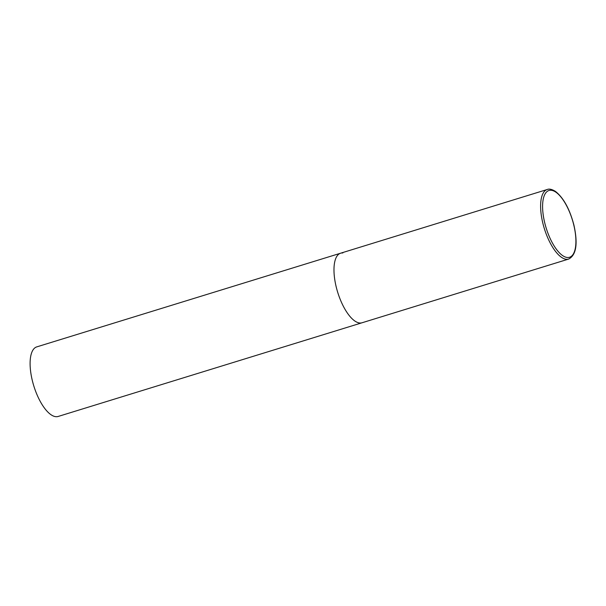 <?xml version="1.0" encoding="UTF-8"?>
<svg xmlns="http://www.w3.org/2000/svg" width="606" height="606" viewBox="0 0 606 606"><rect width="100%" height="100%" fill="white"/><g stroke="black" fill="none" stroke-linecap="round" stroke-linejoin="round"><path stroke-width="0.91" d="M336.171 286.744A36.398 14.294 72.9 0 0 362.047 322.771A36.398 14.294 -107.1 0 1 359.797 322.998A36.398 14.294 -107.1 0 1 336.875 289.471A36.398 14.294 -107.1 0 1 340.602 253.21A36.398 14.294 72.9 0 0 336.171 286.744M568.686 259.057C576.276 255.05 578.026 243.741 573.935 225.137C569.708 209.062 563.55 197.829 555.467 191.42C552.005 189.284 549.263 188.64 547.241 189.496A36.398 14.294 72.9 0 0 542.809 223.031A36.398 14.294 72.9 0 0 568.686 259.057L58.168 416.458A36.398 14.294 -107.1 0 1 55.919 416.686A36.398 14.294 -107.1 0 1 32.997 383.159A36.398 14.294 -107.1 0 1 36.724 346.897L340.602 253.21A36.398 14.294 -107.1 0 1 342.852 252.975M544.696 222.69A34.943 13.718 72.9 0 0 567.375 257.497A34.943 13.718 72.9 0 0 573.799 225.084A34.943 13.718 72.9 0 0 551.112 190.276A34.943 13.718 72.9 0 0 544.696 222.69M340.602 253.21L547.241 189.496"/></g></svg>
